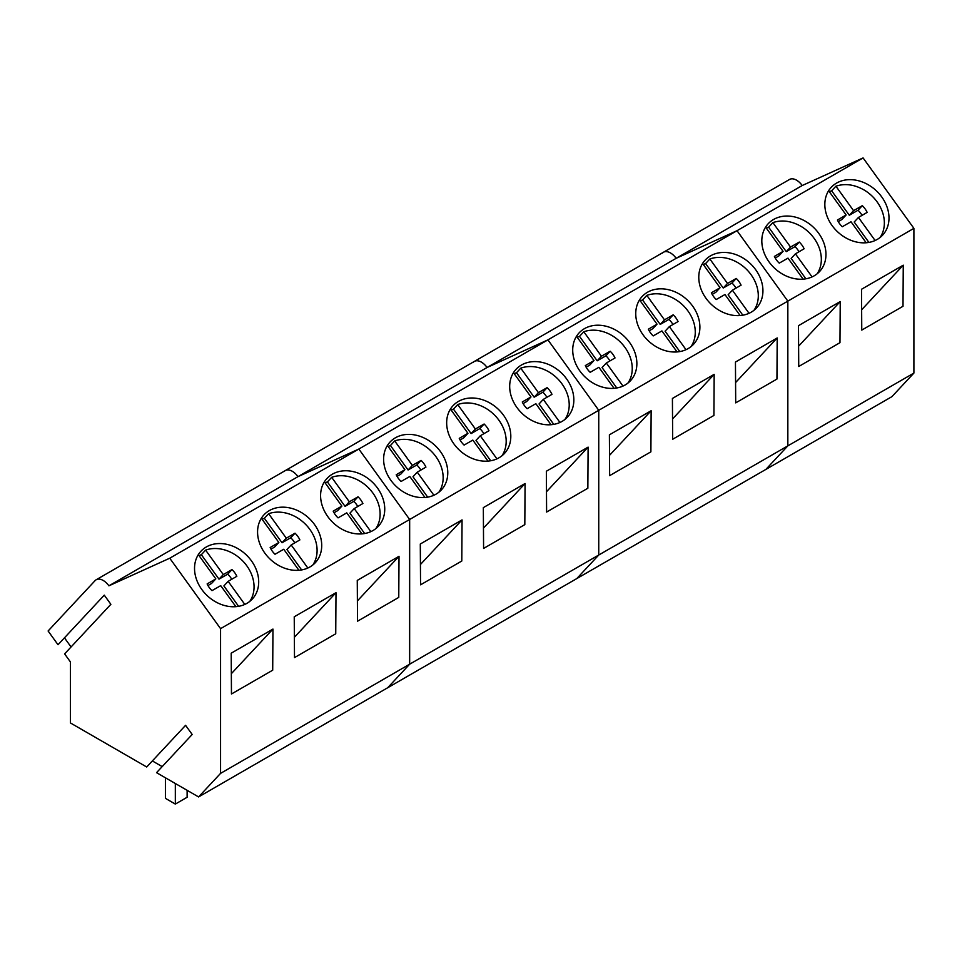 <?xml version="1.0" encoding="UTF-8"?>
<svg xmlns="http://www.w3.org/2000/svg" width="962" height="962" viewBox="0 0 962 962"><rect width="100%" height="100%" fill="white"/><g stroke="black" fill="none" stroke-linecap="round" stroke-linejoin="round"><path stroke-width="1.44" d="M175.325 783.513L175.325 804.076L187.121 797.27L187.121 790.319M175.325 804.076L165.404 798.34L165.404 777.777M862.048 215.356A18.062 14.526 43 0 0 858.02 210.245L862.289 205.676L853.571 210.666L835.918 186.207C845.057 183.189 854.521 184.5 864.321 190.127A35.089 28.211 -137 0 1 880.062 237.506M829.364 191.739A35.089 28.211 -137 0 1 831.649 190.789L835.918 186.207M862.289 205.676A18.062 14.526 -137 0 1 867.147 212.398L858.453 217.448L875.107 240.512M828.631 190.729L846.127 214.971L837.445 220.021A18.062 14.526 -137 0 0 842.291 226.743L851.009 221.741L866.173 242.761M846.127 214.971L841.858 219.54L838.263 221.633M858.453 217.448L854.184 222.018L868.902 242.412M853.571 210.666L849.302 215.247L858.02 210.245M849.302 215.247L831.649 190.789M799.013 251.743A18.062 14.526 43 0 0 794.985 246.645L799.266 242.063L790.536 247.066L772.883 222.607C782.022 219.576 791.486 220.887 801.298 226.527A35.089 28.211 -137 0 1 817.039 273.893M766.329 228.126A35.089 28.211 -137 0 1 768.614 227.176L772.883 222.607M799.266 242.063A18.062 14.526 -137 0 1 804.112 248.785L795.43 253.836L812.072 276.912M765.596 227.116L783.092 251.359L774.41 256.409A18.062 14.526 -137 0 0 779.256 263.131L787.986 258.129L803.15 279.148M783.092 251.359L778.823 255.94L775.24 258.02M795.43 253.836L791.161 258.417L805.867 278.8M790.536 247.066L786.267 251.635L794.985 246.645M786.267 251.635L768.614 227.176M735.99 288.143A18.062 14.526 43 0 0 731.962 283.032L736.231 278.451L727.512 283.453L709.86 258.994A35.089 28.211 -137 0 1 738.263 262.915A35.089 28.211 -137 0 1 754.004 310.281M703.306 264.526A35.089 28.211 -137 0 1 705.591 263.564L709.86 258.994M736.231 278.451A18.062 14.526 -137 0 1 741.077 285.173L732.395 290.223L749.037 313.299M702.573 263.504L720.057 287.746L711.375 292.797A18.062 14.526 -137 0 0 716.233 299.519L724.951 294.528L740.115 315.536M720.057 287.746L715.788 292.328L712.205 294.408M732.395 290.223L728.126 294.805L742.844 315.199M727.512 283.453L723.232 288.023L731.962 283.032M723.232 288.023L705.591 263.564M672.955 324.531A18.062 14.526 43 0 0 668.927 319.42L673.196 314.839L664.477 319.841L646.825 295.382A35.089 28.211 -137 0 1 675.228 299.302A35.089 28.211 -137 0 1 690.969 346.681M640.271 300.914A35.089 28.211 -137 0 1 642.556 299.964L646.825 295.382M673.196 314.839A18.062 14.526 -137 0 1 678.054 321.561L669.36 326.611L686.014 349.687M639.538 299.891L657.034 324.146L648.352 329.196A18.062 14.526 -137 0 0 653.198 335.918L661.916 330.916L677.08 351.936M657.034 324.146L652.765 328.715L649.17 330.808M669.36 326.611L665.091 331.193L679.809 351.587M664.477 319.841L660.209 324.422L668.927 319.42M660.209 324.422L642.556 299.964M609.92 360.918A18.062 14.526 43 0 0 605.904 355.808L610.173 351.238L601.442 356.229L583.802 331.77A35.089 28.211 -137 0 1 612.205 335.69A35.089 28.211 -137 0 1 627.946 383.068M577.236 337.301A35.089 28.211 -137 0 1 579.521 336.351L583.802 331.77M610.173 351.238A18.062 14.526 -137 0 1 615.019 357.96L606.337 363.011L622.979 386.075M576.503 336.279L593.999 360.534L585.317 365.584A18.062 14.526 -137 0 0 590.163 372.306L598.893 367.304L614.057 388.323M593.999 360.534L589.73 365.103L586.147 367.195M606.337 363.011L602.068 367.58L616.774 387.975M601.442 356.229L597.174 360.81L605.904 355.808M597.174 360.81L579.521 336.351M546.897 397.306A18.062 14.526 43 0 0 542.869 392.195L547.137 387.626L538.419 392.628L520.767 368.157A35.089 28.211 -137 0 1 549.17 372.078A35.089 28.211 -137 0 1 564.91 419.456M514.213 373.689A35.089 28.211 -137 0 1 516.498 372.739L520.767 368.157M547.137 387.626A18.062 14.526 -137 0 1 551.984 394.348L543.302 399.398L559.956 422.474M513.48 372.679L530.976 396.921L522.282 401.972A18.062 14.526 -137 0 0 527.14 408.694L535.858 403.691L551.022 424.711M530.976 396.921L526.707 401.503L523.112 403.583M543.302 399.398L539.033 403.968L553.751 424.362M538.419 392.628L534.15 397.198L542.869 392.195M534.15 397.198L516.498 372.739M483.862 433.706A18.062 14.526 43 0 0 479.834 428.595L484.102 424.014L475.384 429.016L457.732 404.557A35.089 28.211 -137 0 1 486.147 408.477A35.089 28.211 -137 0 1 501.887 455.844M451.178 410.089A35.089 28.211 -137 0 1 453.463 409.127L457.732 404.557M484.102 424.014A18.062 14.526 -137 0 1 488.961 430.735L480.278 435.786L496.921 458.862M450.444 409.066L467.941 433.309L459.259 438.359A18.062 14.526 -137 0 0 464.105 445.081L472.823 440.091L487.999 461.099M467.941 433.309L463.672 437.89L460.077 439.971M480.278 435.786L475.998 440.368L490.716 460.762M475.384 429.016L471.115 433.585L479.834 428.595M471.115 433.585L453.463 409.127M420.827 470.093A18.062 14.526 43 0 0 416.811 464.983L421.079 460.401L412.349 465.404L394.709 440.945A35.089 28.211 -137 0 1 423.112 444.865A35.089 28.211 -137 0 1 438.852 492.243M388.155 446.476A35.089 28.211 -137 0 1 390.44 445.514L394.709 440.945M421.079 460.401A18.062 14.526 -137 0 1 425.925 467.123L417.243 472.174L433.886 495.25M387.409 445.454L404.906 469.697L396.224 474.747A18.062 14.526 -137 0 0 401.082 481.469L409.8 476.479L424.963 497.498M404.906 469.697L400.637 474.278L397.053 476.37M417.243 472.174L412.975 476.755L427.693 497.15M412.349 465.404L408.08 469.985L416.811 464.983M408.08 469.985L390.44 445.514M357.804 506.481A18.062 14.526 43 0 0 353.775 501.37L358.044 496.801L349.326 501.791L331.674 477.332A35.089 28.211 -137 0 1 360.077 481.253A35.089 28.211 -137 0 1 375.817 528.631M325.12 482.864A35.089 28.211 -137 0 1 327.405 481.914L331.674 477.332M358.044 496.801A18.062 14.526 -137 0 1 362.902 503.523L354.208 508.573L370.863 531.637M324.386 481.842L341.883 506.096L333.201 511.147A18.062 14.526 -137 0 0 338.047 517.869L346.765 512.866L361.928 533.886M341.883 506.096L337.614 510.666L334.018 512.758M354.208 508.573L349.94 513.143L364.658 533.537M349.326 501.791L345.057 506.373L353.775 501.37M345.057 506.373L327.405 481.914M294.769 542.869A18.062 14.526 43 0 0 290.74 537.758L295.021 533.188L286.291 538.179L268.638 513.72A35.089 28.211 -137 0 1 297.054 517.64A35.089 28.211 -137 0 1 312.794 565.019M262.085 519.252A35.089 28.211 -137 0 1 264.37 518.302L268.638 513.72M295.021 533.188A18.062 14.526 -137 0 1 299.867 539.91L291.185 544.961L307.828 568.025M261.351 518.241L278.848 542.484L270.166 547.534A18.062 14.526 -137 0 0 275.012 554.256L283.742 549.254L298.905 570.274M278.848 542.484L274.579 547.053L270.995 549.146M291.185 544.961L286.916 549.53L301.623 569.925M286.291 538.179L282.022 542.76L290.74 537.758M282.022 542.76L264.37 518.302M231.746 579.256A18.062 14.526 43 0 0 227.717 574.158L231.986 569.576L223.268 574.579L205.615 550.12A35.089 28.211 -137 0 1 234.019 554.04A35.089 28.211 -137 0 1 249.759 601.406M199.062 555.639A35.089 28.211 -137 0 1 201.347 554.689L205.615 550.12M231.986 569.576A18.062 14.526 -137 0 1 236.832 576.298L228.15 581.349L244.805 604.425M198.328 554.629L215.825 578.871L207.131 583.922A18.062 14.526 -137 0 0 211.989 590.644L220.707 585.642L235.87 606.661M215.825 578.871L211.544 583.453L207.96 585.533M228.15 581.349L223.881 585.93L238.6 606.313M223.268 574.579L218.999 579.148L227.717 574.158M218.999 579.148L201.347 554.689M913.9 373.076L913.9 228.355L787.842 301.13L787.842 445.863L598.749 555.026L576.767 578.595L765.86 469.42L787.842 445.863L913.9 373.076L891.918 396.645L765.86 469.42L787.842 445.863L787.842 301.13L737.024 230.7L676.166 258.309A14.033 8.105 -120 0 0 663.455 252.248A14.033 8.105 -120 0 0 662.349 253.138M840.235 301.563L839.97 342.676L798.737 366.486L798.484 325.673L840.235 301.563L798.604 346.176M903.258 265.175L861.507 289.273L861.76 330.098L903.005 306.277L903.258 265.175L861.639 309.788M913.9 228.355L863.082 157.924L737.024 230.7L676.166 258.309L802.224 185.522L863.082 157.924M832.106 225.577A35.089 28.223 43 0 0 882.575 235.197A35.089 28.223 43 0 0 881.733 196.921A35.089 28.223 43 0 0 831.252 187.313A35.089 28.223 43 0 0 832.106 225.577M769.071 261.965A35.089 28.223 43 0 0 819.54 271.585A35.089 28.223 43 0 0 818.698 233.309A35.089 28.223 43 0 0 768.229 223.701A35.089 28.223 43 0 0 769.071 261.965M473.256 362.313A14.033 8.105 60 0 1 474.362 361.423L789.513 179.473A14.033 8.105 60 0 1 802.224 185.522M663.455 252.248A14.033 8.105 60 0 1 676.166 258.309L487.073 367.484A14.033 8.105 60 0 0 474.362 361.423A14.033 8.105 60 0 1 487.073 367.484L547.931 339.875L487.073 367.484L297.992 476.647A14.033 8.105 60 0 0 285.269 470.598A14.033 8.105 60 0 1 297.992 476.647L358.838 449.05L297.992 476.647L108.898 585.822A14.033 8.105 60 0 0 96.188 579.761L474.362 361.423M96.188 579.761A14.033 8.105 60 0 0 95.07 580.651L48.1 630.988L58.009 644.732L104.269 595.153L110.87 604.304L64.61 653.883L70.43 661.94L70.43 722.955L146.705 766.991L185.582 725.324L192.184 734.475L156.541 772.666L198.581 796.933L387.674 687.758L409.656 664.201L409.656 519.48L598.749 410.305L547.931 339.875L598.749 410.305L598.749 555.026L409.656 664.201L387.674 687.758L576.767 578.595L598.749 555.026L598.749 410.305L787.842 301.13L737.024 230.7L169.745 558.213L108.898 585.822M706.036 298.352A35.089 28.223 43 0 0 756.517 307.972A35.089 28.223 43 0 0 755.675 269.709A35.089 28.223 43 0 0 705.194 260.089A35.089 28.223 43 0 0 706.036 298.352M643.013 334.752A35.089 28.223 43 0 0 693.482 344.36A35.089 28.223 43 0 0 692.64 306.096A35.089 28.223 43 0 0 642.171 296.476A35.089 28.223 43 0 0 643.013 334.752M579.978 371.14A35.089 28.223 43 0 0 630.459 380.748A35.089 28.223 43 0 0 629.605 342.484A35.089 28.223 43 0 0 579.136 332.864A35.089 28.223 43 0 0 579.978 371.14M714.165 374.35L713.912 415.452L672.666 439.261L672.414 398.448L714.165 374.35L672.546 418.951M651.142 410.738L650.889 451.839L609.643 475.649L609.391 434.836L651.142 410.738L609.511 455.351M777.2 337.951L735.449 362.061L735.702 402.874L776.947 379.064L777.2 337.951L735.581 382.563M284.163 471.488A14.033 8.105 60 0 1 285.269 470.598M198.581 796.933L220.563 773.376L409.656 664.201L409.656 519.48L358.838 449.05L409.656 519.48L220.563 628.643L169.745 558.213M516.943 407.527A35.089 28.223 43 0 0 567.424 417.147A35.089 28.223 43 0 0 566.582 378.872A35.089 28.223 43 0 0 516.101 369.264A35.089 28.223 43 0 0 516.943 407.527M453.92 443.915A35.089 28.223 43 0 0 504.389 453.535A35.089 28.223 43 0 0 503.547 415.259A35.089 28.223 43 0 0 453.078 405.651A35.089 28.223 43 0 0 453.92 443.915M390.885 480.315A35.089 28.223 43 0 0 441.366 489.923A35.089 28.223 43 0 0 440.512 451.659A35.089 28.223 43 0 0 390.043 442.039A35.089 28.223 43 0 0 390.885 480.315M525.072 483.513L524.819 524.627L483.585 548.436L483.333 507.623L525.072 483.513L483.453 528.126M462.049 519.901L461.796 561.014L420.55 584.824L420.298 544.011L462.049 519.901L420.43 564.514M588.107 447.126L546.356 471.236L546.608 512.049L587.854 488.239L588.107 447.126L546.488 491.738M162.193 766.618L152.357 760.93M64.454 637.83L71.056 646.969M327.862 516.702A35.089 28.223 43 0 0 378.331 526.31A35.089 28.223 43 0 0 377.489 488.047A35.089 28.223 43 0 0 327.008 478.427A35.089 28.223 43 0 0 327.862 516.702M264.827 553.09A35.089 28.223 43 0 0 315.295 562.71A35.089 28.223 43 0 0 314.454 524.434A35.089 28.223 43 0 0 263.985 514.826A35.089 28.223 43 0 0 264.827 553.09M201.792 589.478A35.089 28.223 43 0 0 252.272 599.098A35.089 28.223 43 0 0 251.431 560.822A35.089 28.223 43 0 0 200.95 551.214A35.089 28.223 43 0 0 201.792 589.478M220.563 773.376L220.563 628.643M335.991 592.688L335.738 633.79L294.492 657.611L294.24 616.786L335.991 592.688L294.36 637.301M272.955 629.076L272.703 670.189L231.457 693.999L231.205 653.186L272.955 629.076L231.337 673.689M399.014 556.301L357.263 580.399L357.515 621.212L398.761 597.402L399.014 556.301L357.395 600.901"/></g></svg>
